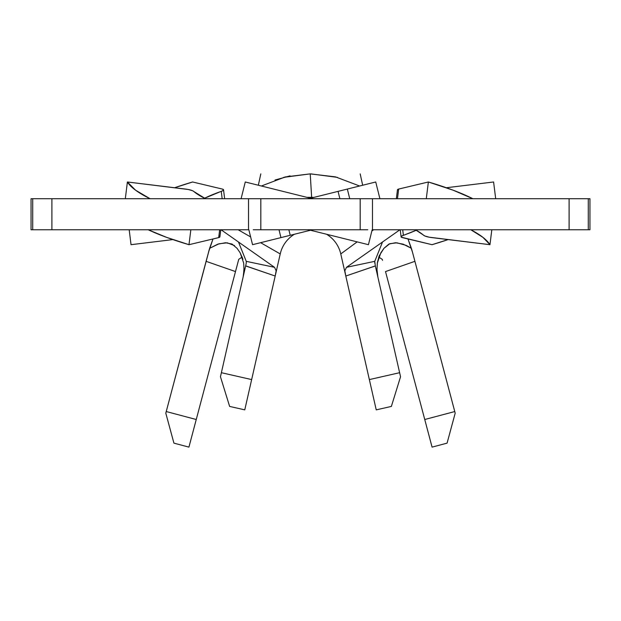 <?xml version="1.0" encoding="UTF-8"?>
<svg xmlns="http://www.w3.org/2000/svg" width="621" height="621" viewBox="0 0 621 621"><rect width="100%" height="100%" fill="white"/><g stroke="black" fill="none" stroke-linecap="round" stroke-linejoin="round"><path stroke-width="0.93" d="M234.505 245.574L227.17 242.803L218.965 243.797L209.626 248.322L166.234 411.544L196.252 419.509L235.491 271.571L206.087 261.325L209.626 248.322L213.003 238.969L208.501 252.235M385.509 271.571L424.748 419.509L454.766 411.544L414.913 261.325L385.509 271.571L427.551 430.074L432.076 447.12L447.081 443.138L455.193 413.167L412.538 252.382L414.913 261.325L385.509 271.571L424.748 419.509L432.076 447.12L447.081 443.138L455.193 413.167L454.766 411.544L424.748 419.509M412.499 252.235L407.997 238.969L411.125 247.523M326.568 234.249A31.05 31.05 0 0 1 340.774 253.935L357.153 241.88L340.774 253.935A31.05 31.05 0 0 0 326.568 234.249A31.05 31.05 0 0 1 340.774 253.935L369.348 379.586L399.621 372.701L400.545 376.753L391.37 406.421L376.233 409.86L345.571 275.01M280.226 253.935A31.05 31.05 0 0 1 294.432 234.249A31.05 31.05 0 0 0 280.226 253.935L260.626 242.679L280.226 253.935L275.196 276.035L280.226 253.935A31.05 31.05 0 0 1 294.432 234.249M360.18 198.72L260.82 198.72L360.18 198.72L360.18 229.77L360.18 198.72L372.476 198.72L372.476 229.77L569.1 229.77L569.1 198.72L372.476 198.72L372.476 229.77L588.289 229.77L588.289 198.72L589.95 198.72L589.95 229.77L569.1 229.77L569.1 198.72L588.289 198.72L588.289 229.77L589.95 229.77L589.95 198.72L367.756 198.72M253.244 198.72L31.05 198.72L31.05 229.77L32.711 229.77L32.711 198.72L51.9 198.72L51.9 229.77L248.524 229.77L248.524 198.72L51.9 198.72L51.9 229.77L31.05 229.77L31.05 198.72L32.711 198.72L32.711 229.77L248.524 229.77L248.524 198.72L260.82 198.72L260.82 229.77L260.82 198.72M367.756 229.77L253.244 229.77M360.18 229.77L260.82 229.77M312.41 198.72L245.272 181.984L241.095 198.72L312.41 198.72L245.272 181.984L241.095 198.72M308.59 229.77L368.439 244.69L372.158 229.77L368.439 244.69L308.249 229.685M150.065 198.72A186.362 39.045 -172.9 0 1 127.398 181.984L125.31 198.72L150.065 198.72L135.588 190.205L127.398 181.984L125.31 198.72M148.225 229.77A186.362 39.045 7.1 0 0 188.978 244.69L190.841 229.77L188.978 244.69L166.475 237.315L148.046 229.685M185.5 189.063L127.398 181.984L188.21 189.483L192.533 190.701L205.52 198.72A122.337 25.632 -172.9 0 1 193.69 191.377A8.694 1.824 -172.9 0 0 185.5 189.063M219.128 235.972L219.85 236.617L218.685 237.61L188.978 244.69L218.685 237.61A8.694 1.824 7.1 0 0 219.896 236.865L220.781 229.77M219.663 229.77L218.685 237.61L219.663 229.77M174.641 187.736A186.362 39.045 172.9 0 1 192.626 181.984L222.326 189.063L192.626 181.984L174.641 187.736M131.039 244.69L129.184 229.77L131.039 244.69L172.894 239.59L131.039 244.69M204.55 198.246A122.337 25.632 172.9 0 1 221.247 191.377A8.694 1.824 172.9 0 0 223.537 189.809A8.694 1.824 172.9 0 0 222.326 189.063L223.343 189.483L222.776 190.701L204.495 198.27M221.247 191.377L222.163 198.72L221.247 191.377M375.728 181.984L379.905 198.72L375.728 181.984L347.333 189.063L375.728 181.984M252.561 244.69L248.842 229.77L252.561 244.69L280.956 237.61L252.561 244.69M310.5 198.246L347.333 189.063L349.739 198.72L347.333 189.063L310.391 198.27M310.5 230.244L280.956 237.61L290.232 235.297L288.85 229.77L290.232 235.297L310.5 230.244M338.057 191.377L339.889 198.72L338.057 191.377M279.008 229.77L280.956 237.61L279.008 229.77M493.602 181.984L495.69 198.72L493.602 181.984L446.359 187.736L493.602 181.984M448.106 239.59A186.362 39.045 -7.1 0 1 432.022 244.69L448.106 239.59M416.241 230.244L401.872 235.972L401.306 237.183L432.022 244.69L402.315 237.61A8.694 1.824 -7.1 0 1 401.104 236.865A8.694 1.824 -7.1 0 1 403.394 235.297L402.703 229.77L403.394 235.297A122.337 25.632 -7.1 0 0 416.241 230.244M472.837 198.72A186.362 39.045 -172.9 0 0 428.374 181.984L426.285 198.72L472.837 198.72L453.167 190.205L428.374 181.984L426.285 198.72M470.865 229.77A186.362 39.045 7.1 0 1 489.961 244.69L491.816 229.77L489.961 244.69L482.89 237.315L470.702 229.685M396.353 198.72L397.463 189.809A8.694 1.824 -172.9 0 1 398.674 189.063L397.463 198.72L398.674 189.063L428.374 181.984L398.674 189.063L397.502 190.049M415.379 229.77L424.826 235.972L429.142 237.183L489.961 244.69L431.859 237.61A8.694 1.824 7.1 0 1 423.662 235.297A122.337 25.632 7.1 0 0 415.379 229.77M246.242 263.188L246.25 261.34L238.472 241.996L246.25 261.34L274.529 267.317L221.076 229.77L274.529 267.317L276.151 270.779L275.196 276.035L245.668 265.858L221.379 372.701L251.652 379.586L275.196 276.035L244.767 409.86L229.63 406.421L220.455 376.753L245.668 265.858M375.34 265.904L345.804 276.035L344.857 270.787L346.471 267.317L399.924 229.77L346.471 267.317L374.75 261.34L374.766 263.211M373.594 229.77L371.839 231.059L373.594 229.77M238.161 229.77L250.628 236.935L238.161 229.77M308.994 197.866L309.196 197.323L308.994 197.866M382.528 241.996L374.75 261.34L382.528 241.996M399.621 372.701L375.348 265.943L400.545 376.753L391.37 406.421L376.233 409.86L369.348 379.586L399.621 372.701M220.455 376.753L221.379 372.701L251.652 379.586L244.767 409.86L229.63 406.421L220.455 376.753M242.958 259.283L240.172 252.84L237.059 248.338L240.172 252.84L243.688 263.094L244.022 269.809L243.129 277.028M377.871 277.028L376.986 269.856L377.312 263.125L380.828 252.84L383.941 248.338L389.786 243.696L396.935 242.811L406.188 245.38L411.374 248.322L412.538 252.382L411.374 248.322L403.169 244.162L395.492 242.741L388.893 244.076L383.941 248.338L379.167 255.899L377.413 262.404L376.97 269.413L377.871 277.028M359.613 185.997L335.464 176.876L310.221 173.88L311.649 197.338L310.221 173.88L285.264 176.938L261.387 185.997L285.264 176.938L310.221 173.88L335.464 176.876L359.613 185.997M213.003 238.969L209.774 247.841M209.502 248.726L208.54 252.087M310.174 173.88L283.673 177.35M337.413 177.365L310.818 173.88M412.445 252.017L411.49 248.695M206.087 261.325L165.807 413.167L173.919 443.138L188.924 447.12L238.759 259.283L235.491 271.571L206.087 261.325M244.037 267.899L243.494 275.181M382.528 260.346L382.257 259.353L378.717 257.071M209.626 248.322L217.785 244.177L225.477 242.741L232.068 244.061L237.059 248.338M242.26 257.016L238.759 259.283M166.234 411.544L165.807 413.167L173.919 443.138L188.924 447.12L196.252 419.509L166.234 411.544M195.631 421.838L188.924 447.12M169.052 425.152L167.647 419.982M171.613 434.63L170.558 430.718M173.919 443.138L172.747 438.814M448.253 438.814L447.081 443.138M450.442 430.718L449.387 434.63M453.353 419.982L451.948 425.152M432.076 447.12L425.369 421.838M258.328 185.237L260.82 173.88L258.328 185.237M360.18 173.88L362.672 185.237L360.18 173.88M275.018 180.02L290.023 175.883M246.234 263.211L245.652 265.943L275.196 276.035L276.151 270.779L274.529 267.317L264.204 265.12M357.937 264.872L346.471 267.317L344.857 270.787L345.804 276.035L375.348 265.943L374.75 261.34M223.544 189.832L224.647 198.72M400.219 229.77L401.104 236.842M313.985 197.377L306.797 197.323"/></g></svg>
